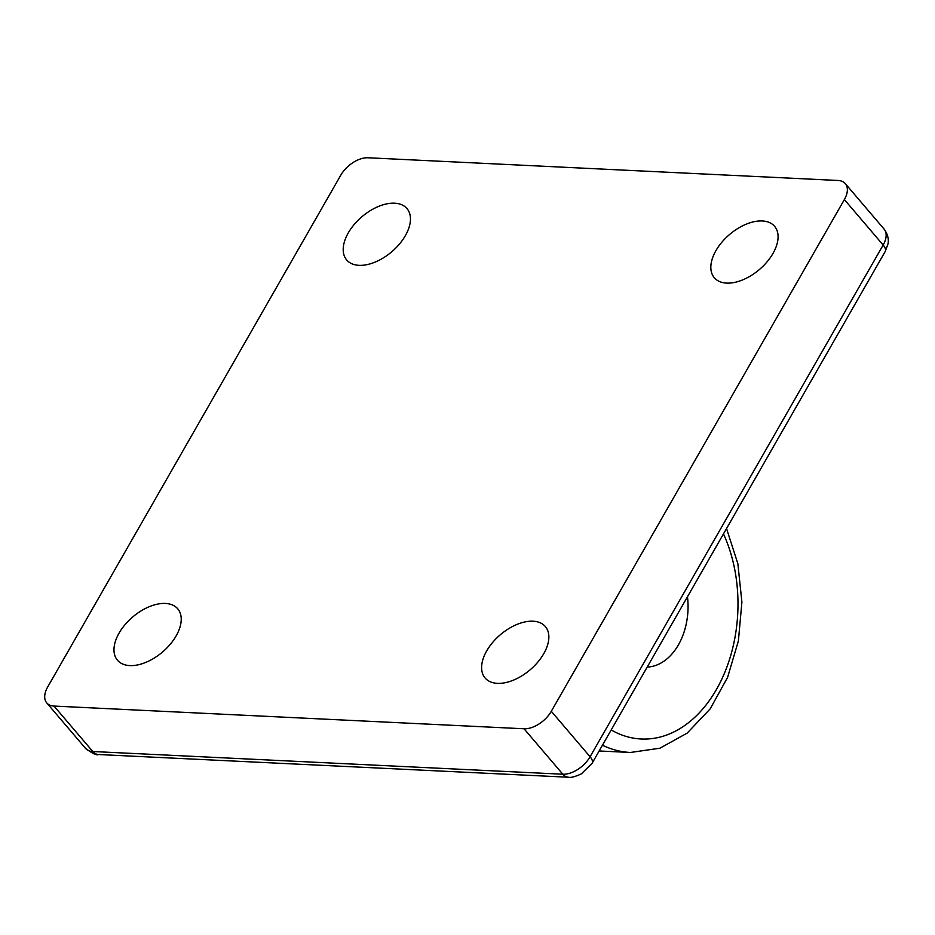 <?xml version="1.0" encoding="UTF-8"?>
<svg xmlns="http://www.w3.org/2000/svg" width="935" height="935" viewBox="0 0 935 935"><rect width="100%" height="100%" fill="white"/><g stroke="black" fill="none" stroke-linecap="round" stroke-linejoin="round"><path stroke-width="1.4" d="M348.287 232.885A39.609 23.001 139.5 0 1 378.465 206.46A39.609 23.001 139.5 0 1 406.959 208.552A39.609 23.001 139.5 0 1 405.369 235.643A39.609 23.001 139.5 0 1 375.192 262.069A39.609 23.001 139.5 0 1 346.698 259.977A39.609 23.001 139.5 0 1 348.287 232.885M715.918 250.65A39.609 23.001 139.5 0 1 746.095 224.225A39.609 23.001 139.5 0 1 774.589 226.317A39.609 23.001 139.5 0 1 773 253.408A39.609 23.001 139.5 0 1 742.822 279.834A39.609 23.001 139.5 0 1 714.328 277.742A39.609 23.001 139.5 0 1 715.918 250.65M486.691 650.9A39.609 23.001 139.5 0 1 516.868 624.475A39.609 23.001 139.5 0 1 545.362 626.567A39.609 23.001 139.5 0 1 543.773 653.658A39.609 23.001 139.5 0 1 513.596 680.084A39.609 23.001 139.5 0 1 485.101 677.992A39.609 23.001 139.5 0 1 486.691 650.9M119.061 633.135A39.609 23.001 139.5 0 1 149.238 606.71A39.609 23.001 139.5 0 1 177.732 608.802A39.609 23.001 139.5 0 1 176.142 635.894A39.609 23.001 139.5 0 1 145.965 662.319A39.609 23.001 139.5 0 1 117.471 660.227A39.609 23.001 139.5 0 1 119.061 633.135M647.195 667.087A58.484 40.509 92.8 0 0 678.401 644.893A58.484 40.509 92.8 0 0 687.482 596.752M844.375 199.564L551.299 711.301L590.078 756.766L883.154 245.028L844.375 199.564A23.305 13.534 -40.5 0 0 845.31 183.634A23.305 13.534 -40.5 0 0 838.052 180.478L368.016 157.77A23.305 13.534 -40.5 0 0 340.761 175.231L47.685 686.98A23.305 13.534 -40.5 0 0 46.75 702.91A23.305 13.534 -40.5 0 0 54.008 706.065L92.799 751.518L562.823 774.227L524.044 728.774L54.008 706.065M524.044 728.774A23.305 13.534 -40.5 0 0 551.299 711.301M611.198 729.943A130.491 90.379 92.8 0 0 716.444 689.481A130.491 90.379 92.8 0 0 723.468 533.908M599.16 750.969L630.447 752.476A144.469 100.068 -87.2 0 1 602.456 745.218M884.089 229.087C889.746 236.824 888.145 243.065 887.981 243.941L885.211 251.492A13.978 5.984 29.8 0 0 883.154 245.028A23.305 13.534 -40.5 0 0 884.089 229.087L845.31 183.634M568.433 777.23A13.978 9.689 92.8 0 1 562.823 774.227A23.305 13.534 -40.5 0 0 590.078 756.766A13.978 5.984 29.8 0 1 592.135 763.229L581.336 773.899C575.025 776.763 570.724 777.873 568.433 777.23L98.397 754.522C96.761 755.609 92.472 753.552 85.529 748.374A23.305 13.534 -40.5 0 0 92.799 751.518A13.978 9.689 92.8 0 0 98.397 754.522M85.529 748.374L46.75 702.91M885.211 251.492L592.135 763.229M630.447 752.476L659.923 748.199L687.155 733.133L710.168 708.894L727.582 677.396L738.393 640.942L741.899 602.117L737.867 563.735L726.542 528.544"/></g></svg>

